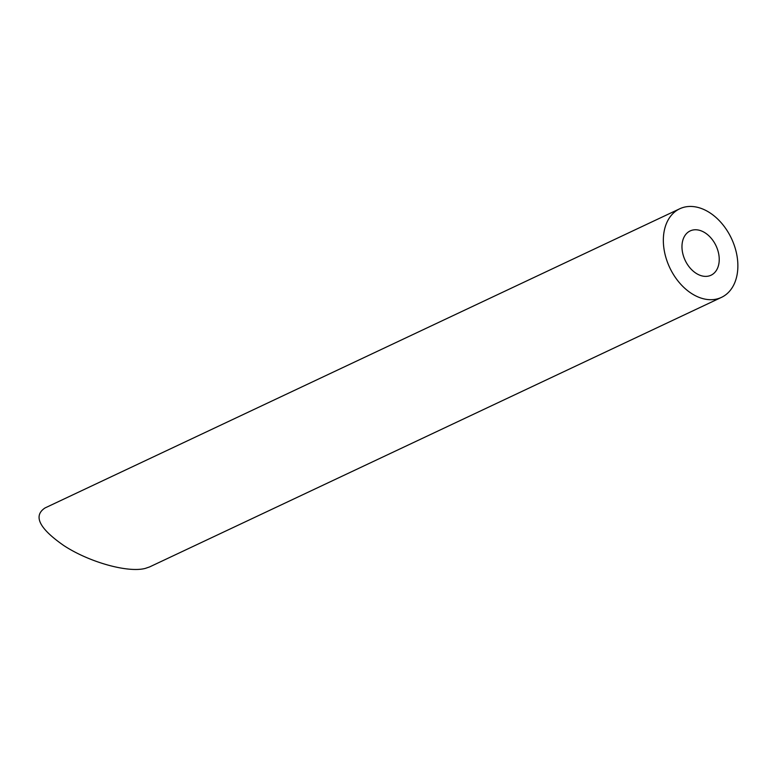 <?xml version="1.0" encoding="UTF-8"?>
<svg xmlns="http://www.w3.org/2000/svg" width="776" height="776" viewBox="0 0 776 776"><rect width="100%" height="100%" fill="white"/><g stroke="black" fill="none" stroke-linecap="round" stroke-linejoin="round"><path stroke-width="1.16" d="M683.831 257.118A24.483 17.072 64.8 0 0 711.039 275.218A24.483 17.072 64.8 0 0 716.044 245.798A24.483 17.072 64.8 0 0 690.165 230.928A24.483 17.072 64.8 0 0 683.831 257.118M667.069 261.163A48.966 34.134 64.8 0 0 721.476 297.373A48.966 34.134 64.8 0 0 731.487 238.523A48.966 34.134 64.8 0 0 679.727 208.783A48.966 34.134 64.8 0 0 667.069 261.163M721.476 297.373L149.623 566.917L145.325 568.391C127.933 573.057 89.056 562.163 63.768 545.528C39.227 528.446 32.97 515.924 45.008 507.96L679.727 208.783"/></g></svg>
